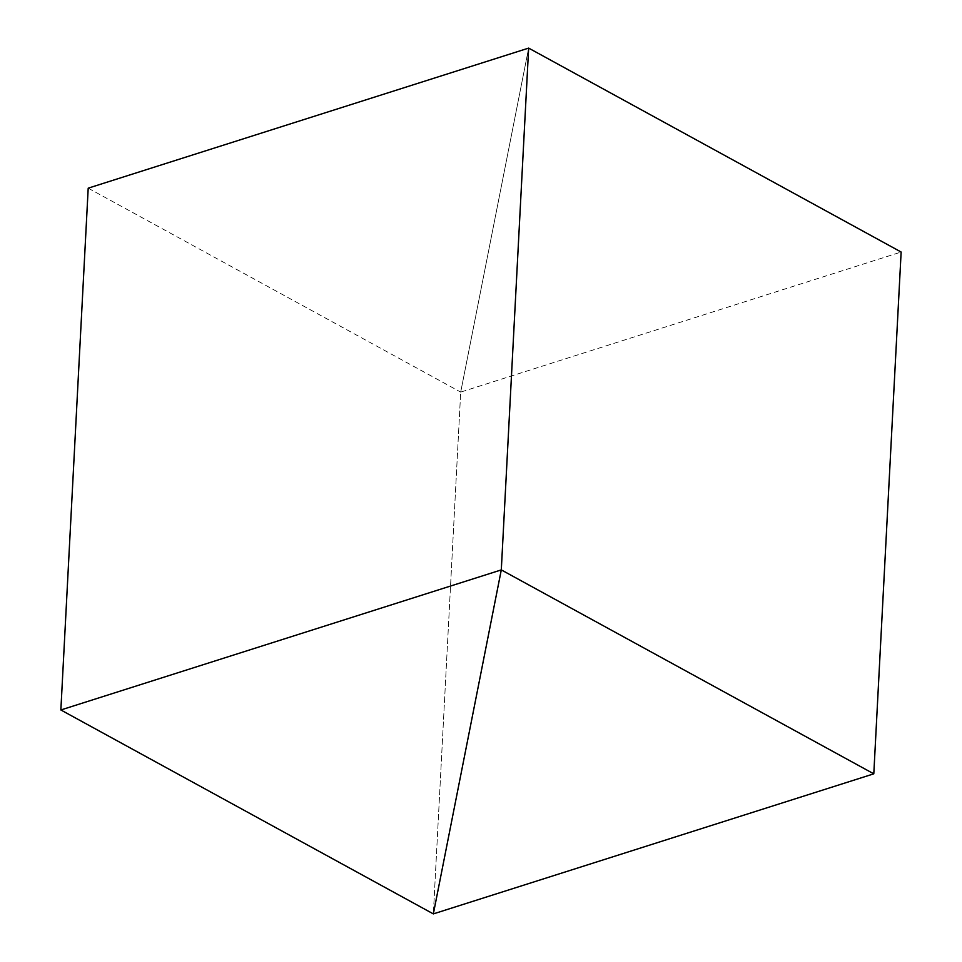 <?xml version="1.0" encoding="UTF-8"?>
<svg xmlns="http://www.w3.org/2000/svg" width="962" height="962" viewBox="0 0 962 962"><rect width="100%" height="100%" fill="white"/><g stroke="black" fill="none" stroke-linecap="round" stroke-linejoin="round"><path stroke-width="0.72" stroke-dasharray="4.81 3.61" d="M88.203 188.167L460.702 392.099L528.655 48.1L460.702 392.099L433.345 913.9L460.702 392.099L901.141 252.032"/><path stroke-width="1.44" d="M433.345 913.9L501.298 569.901L873.797 773.833L433.345 913.9L501.298 569.901L60.859 709.968L433.345 913.9M60.859 709.968L88.203 188.167L528.655 48.1L501.298 569.901L528.655 48.1L901.141 252.032L873.797 773.833"/></g></svg>
